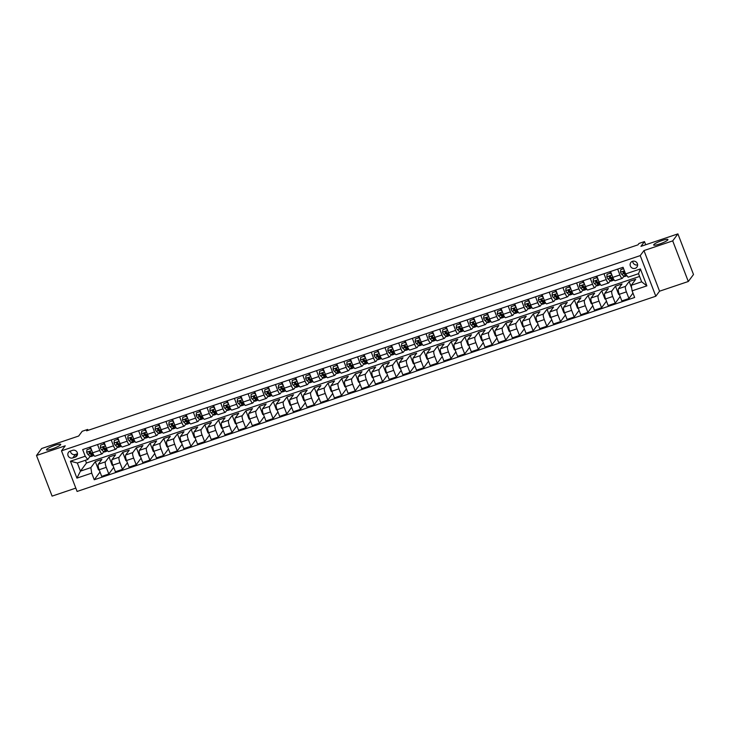 <?xml version="1.0" encoding="UTF-8"?>
<svg xmlns="http://www.w3.org/2000/svg" width="730" height="730" viewBox="0 0 730 730"><rect width="100%" height="100%" fill="white"/><g stroke="black" fill="none" stroke-linecap="round" stroke-linejoin="round"><path stroke-width="1.09" d="M653.788 244.641A7.628 1.232 159 0 1 661.243 240.79A7.628 1.232 159 0 1 667.923 239.54A7.628 1.232 159 0 1 667.804 239.915A7.628 1.232 159 0 1 660.349 243.756A7.628 1.232 159 0 1 653.678 245.006A7.628 1.232 159 0 1 653.788 244.641M46.601 449.47A7.628 1.232 159 0 1 54.056 445.619A7.628 1.232 159 0 1 60.727 444.369A7.628 1.232 159 0 1 60.617 444.743A7.628 1.232 159 0 1 53.162 448.585A7.628 1.232 159 0 1 46.492 449.835A7.628 1.232 159 0 1 46.601 449.47M632.518 261.303A3.814 3.65 -143.4 0 0 630.902 266.97A3.814 3.65 -143.4 0 0 636.925 267.098A3.814 3.65 -143.4 0 0 632.518 261.303M632.709 261.249A3.814 3.65 -143.4 0 0 637.618 264.899M688.299 281.497L693.5 274.507L677.905 233.883L672.713 240.882L643.97 250.573L640.219 255.609L655.814 296.225L659.555 291.197L688.299 281.497L672.713 240.882M640.219 255.609L61.503 450.83L77.097 491.454L655.814 296.225M61.503 450.83L65.244 445.802L36.5 455.493L52.095 496.117L75.81 488.114M36.5 455.493L41.701 448.503L78.657 436.038L82.189 431.284L87.664 429.432L86.624 430.837L637.974 244.842L639.005 243.446L644.481 241.593L640.949 246.357L677.905 233.883M72.763 457.947L75.172 457.135A3.696 3.531 -143.4 0 0 76.741 451.651A3.696 3.531 -143.4 0 0 72.562 450.328L70.153 451.14A3.696 3.531 -143.4 0 0 68.584 456.624A3.696 3.531 -143.4 0 0 72.763 457.947L75.363 454.452L77.499 453.731M91.706 473.131L76.924 478.123L70.436 461.214L85.218 456.223L87.737 459.498L77.334 463.002L80.446 471.133L90.849 467.62L91.706 473.131L94.252 479.774L634.653 297.475L632.098 290.832L631.249 285.33L641.652 281.816L638.531 273.695L628.129 277.199L625.61 273.933L640.392 268.941L646.88 285.85L632.098 290.832M625.61 273.933L623.064 267.29L82.663 449.58L85.218 456.223M645.694 244.751L644.481 241.593M88.02 430.362L87.664 429.432M85.428 460.274L86.478 463.021L80.446 471.133L76.924 478.123M87.737 459.498L90.082 456.341M617.662 269.105L619.916 274.973A4.763 1.159 71.4 0 0 622.27 278.367A4.763 1.159 71.4 0 0 622.434 278.24L623.904 276.259M603.975 273.723L606.229 279.59A4.763 1.159 71.4 0 0 608.583 282.985A4.763 1.159 71.4 0 0 608.747 282.857L610.216 280.877M590.287 278.34L592.541 284.207A4.763 1.159 71.4 0 0 594.895 287.602A4.763 1.159 71.4 0 0 595.059 287.474L596.529 285.494M576.6 282.957L578.854 288.825A4.763 1.159 71.4 0 0 581.208 292.219A4.763 1.159 71.4 0 0 581.372 292.091L582.841 290.111M562.912 287.574L565.166 293.442A4.763 1.159 71.4 0 0 567.52 296.836A4.763 1.159 71.4 0 0 567.684 296.718L569.154 294.728M549.225 292.192L551.479 298.059A4.763 1.159 71.4 0 0 553.833 301.454A4.763 1.159 71.4 0 0 553.997 301.335L555.466 299.346M535.537 296.809L537.791 302.676A4.763 1.159 71.4 0 0 540.145 306.071A4.763 1.159 71.4 0 0 540.309 305.952L541.779 303.963M521.85 301.426L524.104 307.293A4.763 1.159 71.4 0 0 526.458 310.688A4.763 1.159 71.4 0 0 526.613 310.569L528.091 308.589M508.162 306.043L510.416 311.911A4.763 1.159 71.4 0 0 512.77 315.305A4.763 1.159 71.4 0 0 512.925 315.187L514.404 313.207M494.475 310.661L496.728 316.528A4.763 1.159 71.4 0 0 499.083 319.923A4.763 1.159 71.4 0 0 499.238 319.804L500.716 317.824M480.787 315.278L483.041 321.145A4.763 1.159 71.4 0 0 485.395 324.54A4.763 1.159 71.4 0 0 485.55 324.421L487.029 322.441M467.1 319.904L469.344 325.762A4.763 1.159 71.4 0 0 471.708 329.157A4.763 1.159 71.4 0 0 471.863 329.038L473.341 327.058M453.412 324.522L455.657 330.38A4.763 1.159 71.4 0 0 458.02 333.774A4.763 1.159 71.4 0 0 458.175 333.656L459.654 331.675M439.725 329.139L441.969 334.997A4.763 1.159 71.4 0 0 444.324 338.391A4.763 1.159 71.4 0 0 444.488 338.273L445.966 336.293M426.037 333.756L428.282 339.614A4.763 1.159 71.4 0 0 430.636 343.009A4.763 1.159 71.4 0 0 430.8 342.89L432.279 340.91M412.35 338.373L414.594 344.231A4.763 1.159 71.4 0 0 416.949 347.626A4.763 1.159 71.4 0 0 417.113 347.507L418.591 345.527M398.662 342.99L400.907 348.849A4.763 1.159 71.4 0 0 403.261 352.243A4.763 1.159 71.4 0 0 403.425 352.125L404.904 350.144M384.975 347.608L387.219 353.466A4.763 1.159 71.4 0 0 389.574 356.861A4.763 1.159 71.4 0 0 389.738 356.742L391.207 354.762M371.287 352.225L373.532 358.083A4.763 1.159 71.4 0 0 375.886 361.478A4.763 1.159 71.4 0 0 376.05 361.359L377.519 359.379M357.6 356.842L359.844 362.701A4.763 1.159 71.4 0 0 362.199 366.095A4.763 1.159 71.4 0 0 362.363 365.976L363.832 363.996M343.912 361.459L346.157 367.318A4.763 1.159 71.4 0 0 348.511 370.721A4.763 1.159 71.4 0 0 348.675 370.594L350.144 368.613M330.215 366.077L332.469 371.935A4.763 1.159 71.4 0 0 334.824 375.339A4.763 1.159 71.4 0 0 334.988 375.211L336.457 373.231M316.528 370.694L318.782 376.552A4.763 1.159 71.4 0 0 321.136 379.956A4.763 1.159 71.4 0 0 321.3 379.828L322.769 377.848M302.84 375.311L305.094 381.17A4.763 1.159 71.4 0 0 307.449 384.573A4.763 1.159 71.4 0 0 307.613 384.445L309.082 382.465M289.153 379.928L291.407 385.787A4.763 1.159 71.4 0 0 293.761 389.19A4.763 1.159 71.4 0 0 293.925 389.063L295.394 387.082M275.465 384.546L277.719 390.404A4.763 1.159 71.4 0 0 280.074 393.808A4.763 1.159 71.4 0 0 280.238 393.68L281.707 391.7M261.778 389.163L264.032 395.021A4.763 1.159 71.4 0 0 266.386 398.425A4.763 1.159 71.4 0 0 266.55 398.297L268.019 396.317M248.09 393.78L250.344 399.638A4.763 1.159 71.4 0 0 252.699 403.042A4.763 1.159 71.4 0 0 252.863 402.914L254.332 400.934M234.403 398.398L236.657 404.256A4.763 1.159 71.4 0 0 239.011 407.659A4.763 1.159 71.4 0 0 239.175 407.532L240.645 405.551M220.715 403.015L222.969 408.873A4.763 1.159 71.4 0 0 225.324 412.277A4.763 1.159 71.4 0 0 225.488 412.149L226.957 410.169M207.028 407.632L209.282 413.49A4.763 1.159 71.4 0 0 211.636 416.894A4.763 1.159 71.4 0 0 211.8 416.766L213.269 414.786M193.34 412.249L195.594 418.107A4.763 1.159 71.4 0 0 197.949 421.511A4.763 1.159 71.4 0 0 198.113 421.383L199.582 419.403M179.653 416.866L181.907 422.725A4.763 1.159 71.4 0 0 184.261 426.128A4.763 1.159 71.4 0 0 184.425 426.001L185.894 424.02M165.965 421.484L168.219 427.342A4.763 1.159 71.4 0 0 170.574 430.746A4.763 1.159 71.4 0 0 170.738 430.618L172.207 428.638M152.278 426.101L154.532 431.959A4.763 1.159 71.4 0 0 156.886 435.363A4.763 1.159 71.4 0 0 157.05 435.235L158.519 433.255M138.59 430.718L140.844 436.577A4.763 1.159 71.4 0 0 143.199 439.98A4.763 1.159 71.4 0 0 143.354 439.852L144.832 437.872M124.903 435.335L127.157 441.194A4.763 1.159 71.4 0 0 129.511 444.597A4.763 1.159 71.4 0 0 129.666 444.47L131.144 442.49M111.215 439.953L113.469 445.811A4.763 1.159 71.4 0 0 115.824 449.215A4.763 1.159 71.4 0 0 115.979 449.087L117.457 447.107M97.528 444.57L99.782 450.428A4.763 1.159 71.4 0 0 102.136 453.832A4.763 1.159 71.4 0 0 102.291 453.704L103.769 451.724M99.125 469.682L98.504 469.901L95.32 461.606L90.849 467.62M95.32 461.606L101.89 459.389L98.294 464.234A4.763 1.159 71.4 0 0 99.152 469.737L101.698 476.38L108.816 473.98L113.707 467.401M112.812 465.065L112.192 465.284L109.007 456.989L105.412 461.825A4.763 1.159 71.4 0 0 106.27 467.337L108.816 473.98M109.007 456.989L115.577 454.772L111.982 459.617A4.763 1.159 71.4 0 0 112.84 465.12L115.386 471.762L122.503 469.363L127.394 462.784M126.509 460.447L125.879 460.666L122.695 452.372L119.1 457.208A4.763 1.159 71.4 0 0 119.957 462.72L122.503 469.363M122.695 452.372L129.265 450.154L125.669 455A4.763 1.159 71.4 0 0 126.527 460.502L129.073 467.145L136.191 464.745L141.091 458.166M140.196 455.83L139.567 456.04L136.382 447.755L132.787 452.591A4.763 1.159 71.4 0 0 133.645 458.102L136.191 464.745M136.382 447.755L142.952 445.537L139.357 450.383A4.763 1.159 71.4 0 0 140.215 455.885L142.761 462.528L149.878 460.128L154.778 453.549M153.884 451.213L153.254 451.423L150.07 443.137L146.475 447.974A4.763 1.159 71.4 0 0 147.332 453.485L149.878 460.128M150.07 443.137L156.64 440.92L153.044 445.756A4.763 1.159 71.4 0 0 153.902 451.268L156.448 457.911L163.566 455.511L168.466 448.932M167.571 446.596L166.942 446.806L163.757 438.52L160.162 443.356A4.763 1.159 71.4 0 0 161.02 448.868L163.566 455.511M163.757 438.52L170.327 436.303L166.732 441.139A4.763 1.159 71.4 0 0 167.59 446.651L170.136 453.293L177.253 450.894L182.153 444.315M181.259 441.978L180.629 442.188L177.445 433.903L173.85 438.739A4.763 1.159 71.4 0 0 174.707 444.251L177.253 450.894M177.445 433.903L184.015 431.685L180.419 436.522A4.763 1.159 71.4 0 0 181.277 442.033L183.823 448.676L190.941 446.276L195.841 439.697M194.946 437.361L194.317 437.571L191.141 429.286L187.537 434.122A4.763 1.159 71.4 0 0 188.395 439.633L190.941 446.276M191.141 429.286L197.711 427.068L194.107 431.904A4.763 1.159 71.4 0 0 194.965 437.416L197.511 444.059L204.628 441.659L209.528 435.08M208.634 432.744L208.004 432.954L204.829 424.668L201.225 429.505A4.763 1.159 71.4 0 0 202.082 435.016L204.628 441.659M204.829 424.668L211.399 422.451L207.794 427.287A4.763 1.159 71.4 0 0 208.652 432.799L211.198 439.442L218.316 437.042L223.216 430.463M222.321 428.127L221.692 428.337L218.516 420.051L214.912 424.887A4.763 1.159 71.4 0 0 215.77 430.399L218.316 437.042M218.516 420.051L225.086 417.834L221.482 422.67A4.763 1.159 71.4 0 0 222.34 428.181L224.886 434.825L232.003 432.425L236.903 425.846M236.009 423.51L235.379 423.719L232.204 415.434L228.6 420.27A4.763 1.159 71.4 0 0 229.457 425.782L232.003 432.425M232.204 415.434L238.774 413.216L235.17 418.053A4.763 1.159 71.4 0 0 236.027 423.564L238.573 430.207L245.691 427.807L250.591 421.219M249.696 418.892L249.067 419.102L245.891 410.817L242.287 415.653A4.763 1.159 71.4 0 0 243.145 421.164L245.691 427.807M245.891 410.817L252.461 408.599L248.866 413.435A4.763 1.159 71.4 0 0 249.715 418.947L252.27 425.59L259.387 423.19L264.278 416.602M263.384 414.275L262.754 414.485L259.579 406.199L255.984 411.036A4.763 1.159 71.4 0 0 256.832 416.547L259.387 423.19M259.579 406.199L266.149 403.982L262.554 408.818A4.763 1.159 71.4 0 0 263.402 414.33L265.957 420.973L273.075 418.573L277.966 411.985M277.071 409.658L276.442 409.868L273.266 401.582L269.671 406.418A4.763 1.159 71.4 0 0 270.52 411.93L273.075 418.573M273.266 401.582L279.836 399.365L276.241 404.201A4.763 1.159 71.4 0 0 277.09 409.712L279.645 416.355L286.762 413.956L291.653 407.367M290.759 405.041L290.129 405.25L286.954 396.965L283.359 401.801A4.763 1.159 71.4 0 0 284.207 407.313L286.762 413.956M286.954 396.965L293.524 394.748L289.929 399.584A4.763 1.159 71.4 0 0 290.777 405.095L293.332 411.738L300.45 409.338L305.341 402.75M304.446 400.423L303.817 400.633L300.641 392.348L297.046 397.184A4.763 1.159 71.4 0 0 297.895 402.695L300.45 409.338M300.641 392.348L307.211 390.13L303.616 394.966A4.763 1.159 71.4 0 0 304.465 400.478L307.02 407.121L314.137 404.721L319.028 398.133M318.134 395.806L317.513 396.016L314.329 387.73L310.734 392.567A4.763 1.159 71.4 0 0 311.582 398.078L314.137 404.721M314.329 387.73L320.899 385.513L317.304 390.349A4.763 1.159 71.4 0 0 318.152 395.861L320.707 402.504L327.825 400.104L332.716 393.516M331.821 391.189L331.201 391.399L328.016 383.113L324.421 387.949A4.763 1.159 71.4 0 0 325.27 393.461L327.825 400.104M328.016 383.113L334.586 380.896L330.991 385.732A4.763 1.159 71.4 0 0 331.84 391.243L334.395 397.887L341.512 395.487L346.403 388.898M345.509 386.571L344.888 386.781L341.704 378.496L338.109 383.332A4.763 1.159 71.4 0 0 338.957 388.844L341.512 395.487M341.704 378.496L348.274 376.279L344.679 381.115A4.763 1.159 71.4 0 0 345.527 386.626L348.082 393.269L355.2 390.869L360.091 384.281M359.196 381.954L358.576 382.164L355.391 373.879L351.796 378.715A4.763 1.159 71.4 0 0 352.645 384.226L355.2 390.869M355.391 373.879L361.961 371.661L358.366 376.498A4.763 1.159 71.4 0 0 359.215 382.009L361.77 388.652L368.887 386.252L373.778 379.664M372.884 377.337L372.263 377.547L369.079 369.261L365.484 374.098A4.763 1.159 71.4 0 0 366.332 379.609L368.887 386.252M369.079 369.261L375.649 367.044L372.054 371.88A4.763 1.159 71.4 0 0 372.902 377.392L375.457 384.035L382.575 381.635L387.466 375.047M386.571 372.72L385.951 372.93L382.766 364.644L379.171 369.48A4.763 1.159 71.4 0 0 380.02 374.992L382.575 381.635M382.766 364.644L389.336 362.427L385.741 367.263A4.763 1.159 71.4 0 0 386.59 372.774L389.145 379.418L396.262 377.018L401.153 370.429M400.259 368.102L399.638 368.312L396.454 360.027L392.859 364.863A4.763 1.159 71.4 0 0 393.707 370.375L396.262 377.018M396.454 360.027L403.024 357.81L399.429 362.646A4.763 1.159 71.4 0 0 400.277 368.157L402.832 374.8L409.95 372.4L414.841 365.812M413.946 363.485L413.326 363.695L410.141 355.41L406.546 360.246A4.763 1.159 71.4 0 0 407.404 365.757L409.95 372.4M410.141 355.41L416.711 353.192L413.116 358.029A4.763 1.159 71.4 0 0 413.974 363.54L416.52 370.183L423.637 367.783L428.528 361.195M427.634 358.868L427.013 359.078L423.829 350.792L420.234 355.629A4.763 1.159 71.4 0 0 421.091 361.14L423.637 367.783M423.829 350.792L430.399 348.575L426.804 353.411A4.763 1.159 71.4 0 0 427.661 358.923L430.207 365.566L437.325 363.166L442.216 356.578M441.321 354.251L440.701 354.461L437.516 346.175L433.921 351.011A4.763 1.159 71.4 0 0 434.779 356.523L437.325 363.166M437.516 346.175L444.086 343.958L440.491 348.794A4.763 1.159 71.4 0 0 441.349 354.305L443.895 360.948L451.012 358.549L455.903 351.96M455.009 349.634L454.388 349.843L451.204 341.558L447.609 346.394A4.763 1.159 71.4 0 0 448.466 351.906L451.012 358.549M451.204 341.558L457.774 339.34L454.179 344.177A4.763 1.159 71.4 0 0 455.036 349.688L457.582 356.331L464.7 353.931L469.591 347.343M468.696 345.016L468.076 345.226L464.891 336.941L461.296 341.777A4.763 1.159 71.4 0 0 462.154 347.288L464.7 353.931M464.891 336.941L471.461 334.723L467.866 339.56A4.763 1.159 71.4 0 0 468.724 345.071L471.27 351.714L478.387 349.314L483.278 342.726M482.384 340.399L481.764 340.609L478.579 332.323L474.984 337.16A4.763 1.159 71.4 0 0 475.841 342.671L478.387 349.314M478.579 332.323L485.149 330.106L481.554 334.942A4.763 1.159 71.4 0 0 482.411 340.454L484.957 347.097L492.075 344.697L496.966 338.109M496.071 335.782L495.451 335.992L492.266 327.706L488.671 332.542A4.763 1.159 71.4 0 0 489.529 338.054L492.075 344.697M492.266 327.706L498.836 325.489L495.241 330.325A4.763 1.159 71.4 0 0 496.099 335.837L498.645 342.479L505.762 340.08L510.653 333.491M509.759 331.165L509.139 331.374L505.954 323.089L502.359 327.925A4.763 1.159 71.4 0 0 503.216 333.437L505.762 340.08M505.954 323.089L512.524 320.871L508.929 325.708A4.763 1.159 71.4 0 0 509.786 331.219L512.332 337.862L519.45 335.462L524.35 328.874M523.456 326.547L522.826 326.757L519.641 318.472L516.046 323.308A4.763 1.159 71.4 0 0 516.904 328.819L519.45 335.462M519.641 318.472L526.211 316.254L522.616 321.09A4.763 1.159 71.4 0 0 523.474 326.602L526.02 333.245L533.137 330.845L538.037 324.257M537.143 321.93L536.514 322.14L533.329 313.854L529.734 318.691A4.763 1.159 71.4 0 0 530.591 324.202L533.137 330.845M533.329 313.854L539.899 311.637L536.304 316.473A4.763 1.159 71.4 0 0 537.161 321.985L539.707 328.628L546.825 326.228L551.725 319.64M550.831 317.313L550.201 317.523L547.016 309.237L543.421 314.073A4.763 1.159 71.4 0 0 544.279 319.585L546.825 326.228M547.016 309.237L553.586 307.02L549.991 311.856A4.763 1.159 71.4 0 0 550.849 317.368L553.395 324.01L560.512 321.611L565.412 315.022M564.518 312.695L563.889 312.905L560.704 304.62L557.109 309.456A4.763 1.159 71.4 0 0 557.966 314.968L560.512 321.611M560.704 304.62L567.274 302.402L563.679 307.239A4.763 1.159 71.4 0 0 564.536 312.75L567.082 319.393L574.2 316.993L579.1 310.405M578.206 308.078L577.576 308.288L574.391 300.003L570.796 304.839A4.763 1.159 71.4 0 0 571.654 310.35L574.2 316.993M574.391 300.003L580.97 297.785L577.366 302.621A4.763 1.159 71.4 0 0 578.224 308.133L580.77 314.776L587.887 312.367L592.787 305.788M591.893 303.461L591.264 303.671L588.088 295.385L584.484 300.222A4.763 1.159 71.4 0 0 585.341 305.733L587.887 312.367M588.088 295.385L594.658 293.168L591.054 298.004A4.763 1.159 71.4 0 0 591.911 303.516L594.457 310.159L601.575 307.75L606.475 301.171M605.581 298.844L604.951 299.054L601.775 290.768L598.171 295.604A4.763 1.159 71.4 0 0 599.029 301.116L601.575 307.75M601.775 290.768L608.345 288.551L604.741 293.387A4.763 1.159 71.4 0 0 605.599 298.899L608.145 305.541L615.262 303.132L620.162 296.553M619.268 294.226L618.639 294.436L615.463 286.142L611.859 290.987A4.763 1.159 71.4 0 0 612.716 296.499L615.262 303.132M615.463 286.142L622.033 283.934L618.429 288.77A4.763 1.159 71.4 0 0 619.286 294.281L621.832 300.924L628.95 298.515L632.974 293.113M631.687 288.131L629.15 281.524L625.546 286.37A4.763 1.159 71.4 0 0 626.404 291.881L628.95 298.515M629.15 281.524L635.72 279.316L631.249 285.33M86.478 463.021L639.589 276.433M90.41 446.97L92.655 452.837A4.763 1.159 71.4 0 0 95.019 456.232L102.136 453.832M94.252 479.774L100.019 472.018M104.098 442.353L106.352 448.22A4.763 1.159 71.4 0 0 108.706 451.615L115.824 449.215M117.786 437.735L120.039 443.603A4.763 1.159 71.4 0 0 122.394 446.997L129.511 444.597M131.473 433.118L133.727 438.986A4.763 1.159 71.4 0 0 136.081 442.38L143.199 439.98M145.161 428.501L147.414 434.368A4.763 1.159 71.4 0 0 149.769 437.763L156.886 435.363M158.848 423.884L161.102 429.751A4.763 1.159 71.4 0 0 163.456 433.145L170.574 430.746M172.536 419.266L174.789 425.134A4.763 1.159 71.4 0 0 177.144 428.528L184.261 426.128M186.223 414.649L188.477 420.507A4.763 1.159 71.4 0 0 190.831 423.911L197.949 421.511M199.911 410.032L202.164 415.89A4.763 1.159 71.4 0 0 204.519 419.294L211.636 416.894M213.598 405.415L215.852 411.273A4.763 1.159 71.4 0 0 218.206 414.676L225.324 412.277M227.286 400.797L229.539 406.656A4.763 1.159 71.4 0 0 231.894 410.059L239.011 407.659M240.973 396.18L243.227 402.038A4.763 1.159 71.4 0 0 245.581 405.442L252.699 403.042M254.66 391.563L256.914 397.421A4.763 1.159 71.4 0 0 259.269 400.825L266.386 398.425M268.348 386.946L270.602 392.804A4.763 1.159 71.4 0 0 272.956 396.207L280.074 393.808M282.035 382.328L284.289 388.187A4.763 1.159 71.4 0 0 286.644 391.59L293.761 389.19M295.723 377.711L297.977 383.569A4.763 1.159 71.4 0 0 300.331 386.973L307.449 384.573M309.41 373.094L311.664 378.952A4.763 1.159 71.4 0 0 314.019 382.356L321.136 379.956M323.098 368.477L325.352 374.335A4.763 1.159 71.4 0 0 327.706 377.738L334.824 375.339M336.795 363.859L339.039 369.718A4.763 1.159 71.4 0 0 341.394 373.121L348.511 370.721M350.482 359.242L352.727 365.1A4.763 1.159 71.4 0 0 355.081 368.504L362.199 366.095M364.17 354.625L366.414 360.483A4.763 1.159 71.4 0 0 368.769 363.887L375.886 361.478M377.857 350.008L380.102 355.866A4.763 1.159 71.4 0 0 382.456 359.269L389.574 356.861M391.545 345.39L393.789 351.249A4.763 1.159 71.4 0 0 396.144 354.652L403.261 352.243M405.232 340.773L407.477 346.631A4.763 1.159 71.4 0 0 409.831 350.035L416.949 347.626M418.92 336.156L421.164 342.014A4.763 1.159 71.4 0 0 423.519 345.418L430.636 343.009M432.607 331.539L434.852 337.397A4.763 1.159 71.4 0 0 437.206 340.8L444.324 338.391M446.295 326.921L448.539 332.78A4.763 1.159 71.4 0 0 450.903 336.174L458.02 333.774M459.982 322.304L462.227 328.162A4.763 1.159 71.4 0 0 464.59 331.557L471.708 329.157M473.67 317.687L475.914 323.545A4.763 1.159 71.4 0 0 478.278 326.94L485.395 324.54M487.357 313.07L489.611 318.928A4.763 1.159 71.4 0 0 491.965 322.322L499.083 319.923M501.045 308.452L503.298 314.311A4.763 1.159 71.4 0 0 505.653 317.705L512.77 315.305M514.732 303.835L516.986 309.693A4.763 1.159 71.4 0 0 519.34 313.088L526.458 310.688M528.42 299.218L530.673 305.076A4.763 1.159 71.4 0 0 533.028 308.471L540.145 306.071M542.107 294.601L544.361 300.459A4.763 1.159 71.4 0 0 546.715 303.853L553.833 301.454M555.795 289.983L558.048 295.842A4.763 1.159 71.4 0 0 560.403 299.236L567.52 296.836M569.482 285.357L571.736 291.224A4.763 1.159 71.4 0 0 574.09 294.619L581.208 292.219M583.17 280.74L585.423 286.607A4.763 1.159 71.4 0 0 587.778 290.002L594.895 287.602M596.857 276.123L599.111 281.99A4.763 1.159 71.4 0 0 601.465 285.384L608.583 282.985M610.545 271.505L612.798 277.373A4.763 1.159 71.4 0 0 615.153 280.767L622.27 278.367M77.334 463.002L70.436 461.214M640.392 268.941L638.531 273.695M646.88 285.85L641.652 281.816M70.427 451.049A3.696 3.531 -143.4 0 0 75.363 454.452M643.97 250.573L659.555 291.197M91.505 449.826L90.228 448.621L86.943 449.735L86.688 452.299A3.157 0.766 71.4 0 0 87.855 454.343L89.836 456.14A9.116 2.226 71.4 0 0 90.921 456.579L93.002 455.876A9.116 2.226 71.4 0 0 93.513 455.228M90.995 453.485A7.565 1.843 71.4 0 0 90.976 452.883M90.091 448.393A7.565 1.843 71.4 0 0 90 448.101L89.717 447.207M90.228 448.621L86.943 449.735M90.502 448.257L91.131 448.859M93.969 455.447A9.116 2.226 -108.6 0 1 93.23 454.991L91.25 453.193A3.157 0.766 -108.6 0 1 90.429 451.943L89.115 452.381A3.157 0.766 71.4 0 0 89.936 453.64L91.916 455.438A9.116 2.226 71.4 0 0 93.002 455.876M92.564 454.388A7.565 1.843 -108.6 0 1 92.509 454.407A7.565 1.843 -108.6 0 1 91.606 454.042L89.416 451.979L89.115 452.381L89.179 451.76M105.193 445.209L103.915 444.004L100.63 445.118L100.375 447.682A3.157 0.766 71.4 0 0 101.543 449.726L103.523 451.523A9.116 2.226 71.4 0 0 104.609 451.961L106.689 451.259A9.116 2.226 71.4 0 0 107.201 450.611M104.682 448.868A7.565 1.843 71.4 0 0 104.664 448.266M103.779 443.776A7.565 1.843 71.4 0 0 103.687 443.484L103.404 442.59M103.915 444.004L100.63 445.118M104.189 443.639L104.819 444.241M107.657 450.83A9.116 2.226 -108.6 0 1 106.918 450.373L104.938 448.576A3.157 0.766 -108.6 0 1 104.116 447.326L102.802 447.764A3.157 0.766 71.4 0 0 103.623 449.023L105.604 450.821A9.116 2.226 71.4 0 0 106.689 451.259M106.251 449.771A7.565 1.843 -108.6 0 1 106.197 449.789A7.565 1.843 -108.6 0 1 105.293 449.424L103.103 447.362L102.802 447.764L102.866 447.143M118.88 440.591L117.603 439.387L114.318 440.5L114.062 443.064A3.157 0.766 71.4 0 0 115.23 445.108L117.211 446.906A9.116 2.226 71.4 0 0 118.296 447.344L120.377 446.641A9.116 2.226 71.4 0 0 120.888 445.993M118.37 444.251A7.565 1.843 71.4 0 0 118.351 443.648M117.466 439.159A7.565 1.843 71.4 0 0 117.375 438.867L117.092 437.973M117.603 439.387L114.318 440.5M117.877 439.022L118.506 439.624M121.353 446.212A9.116 2.226 -108.6 0 1 120.605 445.756L118.625 443.959A3.157 0.766 -108.6 0 1 117.804 442.709L116.49 443.147A3.157 0.766 71.4 0 0 117.311 444.406L119.291 446.203A9.116 2.226 71.4 0 0 120.377 446.641M119.939 445.154A7.565 1.843 -108.6 0 1 119.884 445.172A7.565 1.843 -108.6 0 1 118.981 444.807L116.791 442.745L116.49 443.147L116.554 442.526M132.568 435.974L131.29 434.77L128.006 435.883L127.759 438.447A3.157 0.766 71.4 0 0 128.918 440.482L130.898 442.289A9.116 2.226 71.4 0 0 131.984 442.727L134.064 442.024A9.116 2.226 71.4 0 0 134.575 441.376M132.057 439.633A7.565 1.843 71.4 0 0 132.039 439.031M131.154 434.542A7.565 1.843 71.4 0 0 131.062 434.25L130.779 433.355M131.29 434.77L128.006 435.883M131.564 434.405L132.194 435.007M135.041 441.595A9.116 2.226 -108.6 0 1 134.293 441.139L132.312 439.341A3.157 0.766 -108.6 0 1 131.491 438.091L130.177 438.529A3.157 0.766 71.4 0 0 130.999 439.788L132.979 441.586A9.116 2.226 71.4 0 0 134.064 442.024M133.626 440.537A7.565 1.843 -108.6 0 1 133.572 440.555A7.565 1.843 -108.6 0 1 132.668 440.19L130.478 438.128L130.177 438.529L130.241 437.909M146.255 431.357L144.978 430.152L141.693 431.257L141.447 433.83A3.157 0.766 71.4 0 0 142.606 435.865L144.586 437.671A9.116 2.226 71.4 0 0 145.671 438.109L147.752 437.407A9.116 2.226 71.4 0 0 148.263 436.759M145.744 435.016A7.565 1.843 71.4 0 0 145.726 434.414M144.841 429.924A7.565 1.843 71.4 0 0 144.75 429.632L144.476 428.738M144.978 430.152L141.693 431.257M145.252 429.787L145.881 430.39M148.728 436.978A9.116 2.226 -108.6 0 1 147.98 436.522L146 434.724A3.157 0.766 -108.6 0 1 145.179 433.474L143.865 433.912A3.157 0.766 71.4 0 0 144.686 435.171L146.666 436.969A9.116 2.226 71.4 0 0 147.752 437.407M147.314 435.92A7.565 1.843 -108.6 0 1 147.259 435.938A7.565 1.843 -108.6 0 1 146.356 435.573L144.166 433.51L143.865 433.912L143.929 433.291M159.943 426.74L158.665 425.535L155.38 426.639L155.134 429.213A3.157 0.766 71.4 0 0 156.293 431.248L158.273 433.054A9.116 2.226 71.4 0 0 159.359 433.492L161.439 432.79A9.116 2.226 71.4 0 0 161.95 432.142M159.432 430.399A7.565 1.843 71.4 0 0 159.414 429.797M158.529 425.307A7.565 1.843 71.4 0 0 158.437 425.015L158.164 424.121M158.665 425.535L155.38 426.639M158.939 425.17L159.569 425.773M162.416 432.361A9.116 2.226 -108.6 0 1 161.668 431.904L159.688 430.107A3.157 0.766 -108.6 0 1 158.866 428.857L157.552 429.295A3.157 0.766 71.4 0 0 158.374 430.554L160.354 432.352A9.116 2.226 71.4 0 0 161.439 432.79M161.001 431.302A7.565 1.843 -108.6 0 1 160.947 431.32A7.565 1.843 -108.6 0 1 160.043 430.955L157.853 428.893L157.552 429.295L157.616 428.674M173.63 422.123L172.353 420.918L169.068 422.022L168.822 424.595A3.157 0.766 71.4 0 0 169.981 426.63L171.961 428.437A9.116 2.226 71.4 0 0 173.046 428.875L175.127 428.172A9.116 2.226 71.4 0 0 175.638 427.524M173.119 425.782A7.565 1.843 71.4 0 0 173.101 425.179M172.216 420.69A7.565 1.843 71.4 0 0 172.125 420.398L171.851 419.504M172.353 420.918L169.068 422.022M172.627 420.553L173.256 421.155M176.103 427.743A9.116 2.226 -108.6 0 1 175.355 427.287L173.375 425.49A3.157 0.766 -108.6 0 1 172.554 424.24L171.24 424.677A3.157 0.766 71.4 0 0 172.061 425.937L174.041 427.734A9.116 2.226 71.4 0 0 175.127 428.172M174.689 426.685A7.565 1.843 -108.6 0 1 174.634 426.703A7.565 1.843 -108.6 0 1 173.731 426.338L171.541 424.276L171.24 424.677L171.304 424.057M187.318 417.505L186.04 416.301L182.755 417.405L182.509 419.978A3.157 0.766 71.4 0 0 183.668 422.013L185.648 423.82A9.116 2.226 71.4 0 0 186.734 424.258L188.814 423.555A9.116 2.226 71.4 0 0 189.325 422.907M186.807 421.164A7.565 1.843 71.4 0 0 186.789 420.562M185.904 416.073A7.565 1.843 71.4 0 0 185.812 415.781L185.539 414.877M186.04 416.301L182.755 417.405M186.314 415.936L186.944 416.538M189.791 423.126A9.116 2.226 -108.6 0 1 189.043 422.67L187.062 420.872A3.157 0.766 -108.6 0 1 186.241 419.613L184.927 420.06A3.157 0.766 71.4 0 0 185.749 421.32L187.729 423.117A9.116 2.226 71.4 0 0 188.814 423.555M188.376 422.068A7.565 1.843 -108.6 0 1 188.322 422.086A7.565 1.843 -108.6 0 1 187.418 421.721L185.228 419.659L184.927 420.06L184.991 419.44M201.005 412.888L199.728 411.684L196.443 412.788L196.197 415.361A3.157 0.766 71.4 0 0 197.356 417.396L199.336 419.202A9.116 2.226 71.4 0 0 200.421 419.64L202.502 418.938A9.116 2.226 71.4 0 0 203.013 418.29M200.494 416.547A7.565 1.843 71.4 0 0 200.476 415.945M199.591 411.455A7.565 1.843 71.4 0 0 199.5 411.163L199.226 410.26M199.728 411.684L196.443 412.788M200.002 411.318L200.631 411.921M203.478 418.509A9.116 2.226 -108.6 0 1 202.73 418.053L200.75 416.255A3.157 0.766 -108.6 0 1 199.929 414.996L198.615 415.443A3.157 0.766 71.4 0 0 199.436 416.693L201.416 418.5A9.116 2.226 71.4 0 0 202.502 418.938M202.064 417.451A7.565 1.843 -108.6 0 1 202.009 417.469A7.565 1.843 -108.6 0 1 201.106 417.104L198.916 415.041L198.615 415.443L198.679 414.822M214.693 408.271L213.415 407.066L210.13 408.17L209.884 410.734A3.157 0.766 71.4 0 0 211.043 412.779L213.023 414.585A9.116 2.226 71.4 0 0 214.109 415.023L216.189 414.321A9.116 2.226 71.4 0 0 216.7 413.673M214.182 411.93A7.565 1.843 71.4 0 0 214.164 411.328M213.279 406.838A7.565 1.843 71.4 0 0 213.187 406.546L212.914 405.643M213.415 407.066L210.13 408.17M213.689 406.701L214.328 407.303M217.166 413.892A9.116 2.226 -108.6 0 1 216.418 413.435L214.438 411.638A3.157 0.766 -108.6 0 1 213.616 410.379L212.302 410.826A3.157 0.766 71.4 0 0 213.124 412.076L215.104 413.883A9.116 2.226 71.4 0 0 216.189 414.321M215.751 412.833A7.565 1.843 -108.6 0 1 215.697 412.851A7.565 1.843 -108.6 0 1 214.793 412.487L212.603 410.424L212.302 410.826L212.366 410.205M228.38 403.654L227.103 402.449L223.818 403.553L223.572 406.117A3.157 0.766 71.4 0 0 224.731 408.161L226.711 409.968A9.116 2.226 71.4 0 0 227.796 410.406L229.877 409.703A9.116 2.226 71.4 0 0 230.397 409.055M227.869 407.313A7.565 1.843 71.4 0 0 227.851 406.71M226.966 402.221A7.565 1.843 71.4 0 0 226.875 401.929L226.601 401.026M227.103 402.449L223.818 403.553M227.377 402.084L228.016 402.686M230.853 409.274A9.116 2.226 -108.6 0 1 230.105 408.818L228.125 407.021A3.157 0.766 -108.6 0 1 227.304 405.761L225.99 406.209A3.157 0.766 71.4 0 0 226.811 407.459L228.791 409.265A9.116 2.226 71.4 0 0 229.877 409.703M229.439 408.216A7.565 1.843 -108.6 0 1 229.384 408.234A7.565 1.843 -108.6 0 1 228.481 407.869L226.291 405.807L225.99 406.209L226.054 405.588M242.068 399.036L240.79 397.832L237.505 398.936L237.259 401.5A3.157 0.766 71.4 0 0 238.418 403.544L240.398 405.351A9.116 2.226 71.4 0 0 241.484 405.789L243.565 405.086A9.116 2.226 71.4 0 0 244.085 404.438M241.557 402.695A7.565 1.843 71.4 0 0 241.539 402.093M240.654 397.604A7.565 1.843 71.4 0 0 240.562 397.312L240.289 396.408M240.79 397.832L237.505 398.936M241.064 397.467L241.703 398.069M244.541 404.657A9.116 2.226 -108.6 0 1 243.793 404.201L241.812 402.403A3.157 0.766 -108.6 0 1 240.991 401.144L239.677 401.591A3.157 0.766 71.4 0 0 240.499 402.841L242.479 404.648A9.116 2.226 71.4 0 0 243.565 405.086M243.126 403.599A7.565 1.843 -108.6 0 1 243.072 403.617A7.565 1.843 -108.6 0 1 242.168 403.252L239.978 401.19L239.677 401.591L239.741 400.971M255.755 394.419L254.478 393.214L251.193 394.319L250.947 396.883A3.157 0.766 71.4 0 0 252.105 398.927L254.086 400.733A9.116 2.226 71.4 0 0 255.181 401.171L257.261 400.469A9.116 2.226 71.4 0 0 257.772 399.821M255.245 398.078A7.565 1.843 71.4 0 0 255.226 397.476M254.341 392.986A7.565 1.843 71.4 0 0 254.25 392.694L253.976 391.791M254.478 393.214L251.193 394.319M254.752 392.849L255.391 393.452M258.228 400.04A9.116 2.226 -108.6 0 1 257.48 399.584L255.5 397.786A3.157 0.766 -108.6 0 1 254.679 396.527L253.365 396.974A3.157 0.766 71.4 0 0 254.186 398.224L256.166 400.031A9.116 2.226 71.4 0 0 257.261 400.469M256.814 398.981A7.565 1.843 -108.6 0 1 256.759 399A7.565 1.843 -108.6 0 1 255.856 398.635L253.666 396.572L253.365 396.974L253.429 396.353M269.443 389.802L268.175 388.597L264.88 389.701L264.634 392.265A3.157 0.766 71.4 0 0 265.793 394.31L267.773 396.116A9.116 2.226 71.4 0 0 268.868 396.554L270.949 395.852A9.116 2.226 71.4 0 0 271.46 395.204M268.932 393.461A7.565 1.843 71.4 0 0 268.914 392.859M268.029 388.369A7.565 1.843 71.4 0 0 267.937 388.077L267.664 387.174M268.175 388.597L264.88 389.701M268.439 388.232L269.078 388.834M271.916 395.423A9.116 2.226 -108.6 0 1 271.168 394.966L269.188 393.169A3.157 0.766 -108.6 0 1 268.366 391.91L267.052 392.357A3.157 0.766 71.4 0 0 267.873 393.607L269.854 395.414A9.116 2.226 71.4 0 0 270.949 395.852M270.501 394.364A7.565 1.843 -108.6 0 1 270.447 394.382A7.565 1.843 -108.6 0 1 269.543 394.017L267.353 391.955L267.052 392.357L267.116 391.736M283.13 385.185L281.862 383.98L278.577 385.084L278.322 387.648A3.157 0.766 71.4 0 0 279.48 389.692L281.461 391.499A9.116 2.226 71.4 0 0 282.556 391.937L284.636 391.234A9.116 2.226 71.4 0 0 285.147 390.587M282.62 388.844A7.565 1.843 71.4 0 0 282.601 388.241M281.716 383.752A7.565 1.843 71.4 0 0 281.625 383.46L281.351 382.556M281.862 383.98L278.577 385.084M282.127 383.615L282.765 384.217M285.603 390.805A9.116 2.226 -108.6 0 1 284.855 390.349L282.875 388.552A3.157 0.766 -108.6 0 1 282.054 387.292L280.74 387.74A3.157 0.766 71.4 0 0 281.561 388.99L283.541 390.796A9.116 2.226 71.4 0 0 284.636 391.234M284.189 389.747A7.565 1.843 -108.6 0 1 284.134 389.765A7.565 1.843 -108.6 0 1 283.231 389.4L281.041 387.338L280.74 387.74L280.804 387.119M296.818 380.567L295.55 379.363L292.265 380.467L292.009 383.031A3.157 0.766 71.4 0 0 293.168 385.075L295.148 386.882A9.116 2.226 71.4 0 0 296.243 387.32L298.324 386.617A9.116 2.226 71.4 0 0 298.835 385.96M296.307 384.226A7.565 1.843 71.4 0 0 296.289 383.624M295.404 379.135A7.565 1.843 71.4 0 0 295.312 378.843L295.039 377.939M295.55 379.363L292.265 380.467M295.814 378.998L296.453 379.6M299.291 386.188A9.116 2.226 -108.6 0 1 298.543 385.732L296.562 383.934A3.157 0.766 -108.6 0 1 295.741 382.675L294.427 383.122A3.157 0.766 71.4 0 0 295.248 384.372L297.229 386.179A9.116 2.226 71.4 0 0 298.324 386.617M297.876 385.13A7.565 1.843 -108.6 0 1 297.822 385.148A7.565 1.843 -108.6 0 1 296.918 384.783L294.728 382.721L294.427 383.122L294.491 382.502M310.515 375.95L309.237 374.745L305.952 375.85L305.697 378.414A3.157 0.766 71.4 0 0 306.855 380.458L308.836 382.264A9.116 2.226 71.4 0 0 309.931 382.702L312.011 382A9.116 2.226 71.4 0 0 312.522 381.343M309.995 379.609A7.565 1.843 71.4 0 0 309.985 379.007M309.091 374.517A7.565 1.843 71.4 0 0 309 374.225L308.726 373.322M309.237 374.745L305.952 375.85M309.502 374.38L310.14 374.983M312.978 381.571A9.116 2.226 -108.6 0 1 312.23 381.115L310.25 379.317A3.157 0.766 -108.6 0 1 309.429 378.058L308.115 378.505A3.157 0.766 71.4 0 0 308.936 379.755L310.916 381.562A9.116 2.226 71.4 0 0 312.011 382M311.564 380.512A7.565 1.843 -108.6 0 1 311.509 380.531A7.565 1.843 -108.6 0 1 310.606 380.166L308.416 378.103L308.115 378.505L308.179 377.885M324.202 371.333L322.925 370.128L319.64 371.232L319.384 373.796A3.157 0.766 71.4 0 0 320.543 375.84L322.523 377.647A9.116 2.226 71.4 0 0 323.618 378.085L325.699 377.383A9.116 2.226 71.4 0 0 326.21 376.726M323.682 374.992A7.565 1.843 71.4 0 0 323.673 374.39M322.779 369.9A7.565 1.843 71.4 0 0 322.687 369.608L322.414 368.705M322.925 370.128L319.64 371.232M323.189 369.763L323.828 370.365M326.666 376.954A9.116 2.226 -108.6 0 1 325.918 376.498L323.938 374.7A3.157 0.766 -108.6 0 1 323.116 373.441L321.802 373.888A3.157 0.766 71.4 0 0 322.623 375.138L324.604 376.945A9.116 2.226 71.4 0 0 325.699 377.383M325.251 375.895A7.565 1.843 -108.6 0 1 325.197 375.913A7.565 1.843 -108.6 0 1 324.293 375.548L322.103 373.486L321.802 373.888L321.866 373.267M337.89 366.715L336.612 365.511L333.327 366.615L333.072 369.179A3.157 0.766 71.4 0 0 334.23 371.223L336.211 373.021A9.116 2.226 71.4 0 0 337.306 373.468L339.386 372.765A9.116 2.226 71.4 0 0 339.897 372.108M337.37 370.375A7.565 1.843 71.4 0 0 337.36 369.772M336.466 365.283A7.565 1.843 71.4 0 0 336.384 364.991L336.101 364.087M336.612 365.511L333.327 366.615M336.877 365.146L337.515 365.739M340.353 372.337A9.116 2.226 -108.6 0 1 339.605 371.88L337.625 370.083A3.157 0.766 -108.6 0 1 336.804 368.823L335.49 369.27A3.157 0.766 71.4 0 0 336.311 370.521L338.291 372.327A9.116 2.226 71.4 0 0 339.386 372.765M338.939 371.278A7.565 1.843 -108.6 0 1 338.884 371.296A7.565 1.843 -108.6 0 1 337.981 370.931L335.791 368.869L335.49 369.27L335.554 368.65M351.577 362.098L350.3 360.894L347.015 361.998L346.759 364.562A3.157 0.766 71.4 0 0 347.918 366.606L349.898 368.404A9.116 2.226 71.4 0 0 350.993 368.851L353.074 368.148A9.116 2.226 71.4 0 0 353.585 367.491M351.057 365.757A7.565 1.843 71.4 0 0 351.048 365.155M350.154 360.666A7.565 1.843 71.4 0 0 350.071 360.374L349.789 359.47M350.3 360.894L347.015 361.998M350.564 360.529L351.203 361.122M354.041 367.71A9.116 2.226 -108.6 0 1 353.293 367.263L351.312 365.465A3.157 0.766 -108.6 0 1 350.5 364.206L349.186 364.653A3.157 0.766 71.4 0 0 349.998 365.903L351.979 367.71A9.116 2.226 71.4 0 0 353.074 368.148M352.626 366.661A7.565 1.843 -108.6 0 1 352.581 366.679A7.565 1.843 -108.6 0 1 351.668 366.314L349.478 364.252L349.186 364.653L349.241 364.033M365.265 357.481L363.987 356.276L360.702 357.381L360.447 359.945A3.157 0.766 71.4 0 0 361.605 361.989L363.586 363.786A9.116 2.226 71.4 0 0 364.681 364.233L366.761 363.531A9.116 2.226 71.4 0 0 367.272 362.874M364.745 361.14A7.565 1.843 71.4 0 0 364.735 360.538M363.841 356.048A7.565 1.843 71.4 0 0 363.759 355.756L363.476 354.853M363.987 356.276L360.702 357.381M364.252 355.911L364.89 356.505M367.728 363.093A9.116 2.226 -108.6 0 1 366.98 362.646L365 360.848A3.157 0.766 -108.6 0 1 364.188 359.589L362.874 360.036A3.157 0.766 71.4 0 0 363.686 361.286L365.666 363.093A9.116 2.226 71.4 0 0 366.761 363.531M366.314 362.043A7.565 1.843 -108.6 0 1 366.268 362.062A7.565 1.843 -108.6 0 1 365.356 361.697L363.166 359.635L362.874 360.036L362.929 359.416M378.952 352.864L377.675 351.659L374.39 352.763L374.134 355.327A3.157 0.766 71.4 0 0 375.293 357.371L377.273 359.169A9.116 2.226 71.4 0 0 378.368 359.616L380.449 358.914A9.116 2.226 71.4 0 0 380.96 358.257M378.432 356.523A7.565 1.843 71.4 0 0 378.423 355.921M377.529 351.431A7.565 1.843 71.4 0 0 377.446 351.139L377.164 350.236M377.675 351.659L374.39 352.763M377.939 351.294L378.578 351.887M381.416 358.476A9.116 2.226 -108.6 0 1 380.668 358.029L378.688 356.231A3.157 0.766 -108.6 0 1 377.875 354.972L376.561 355.419A3.157 0.766 71.4 0 0 377.373 356.669L379.354 358.476A9.116 2.226 71.4 0 0 380.449 358.914M380.001 357.426A7.565 1.843 -108.6 0 1 379.956 357.445A7.565 1.843 -108.6 0 1 379.043 357.079L376.853 355.017L376.561 355.419L376.616 354.798M392.64 348.246L391.362 347.042L388.077 348.146L387.822 350.71A3.157 0.766 71.4 0 0 388.98 352.754L390.961 354.552A9.116 2.226 71.4 0 0 392.056 354.999L394.136 354.296A9.116 2.226 71.4 0 0 394.647 353.639M392.129 351.906A7.565 1.843 71.4 0 0 392.11 351.303M391.216 346.814A7.565 1.843 71.4 0 0 391.134 346.522L390.851 345.618M391.362 347.042L388.077 348.146M391.627 346.677L392.265 347.27M395.103 353.858A9.116 2.226 -108.6 0 1 394.355 353.411L392.375 351.614A3.157 0.766 -108.6 0 1 391.563 350.354L390.249 350.801A3.157 0.766 71.4 0 0 391.061 352.052L393.041 353.858A9.116 2.226 71.4 0 0 394.136 354.296M393.689 352.809A7.565 1.843 -108.6 0 1 393.643 352.827A7.565 1.843 -108.6 0 1 392.731 352.462L390.541 350.4L390.249 350.801L390.304 350.181M406.327 343.629L405.05 342.425L401.765 343.529L401.509 346.093A3.157 0.766 71.4 0 0 402.668 348.137L404.648 349.935A9.116 2.226 71.4 0 0 405.743 350.382L407.824 349.679A9.116 2.226 71.4 0 0 408.335 349.022M405.816 347.288A7.565 1.843 71.4 0 0 405.798 346.686M404.904 342.197A7.565 1.843 71.4 0 0 404.821 341.905L404.539 341.001M405.05 342.425L401.765 343.529M405.314 342.06L405.953 342.653M408.791 349.241A9.116 2.226 -108.6 0 1 408.043 348.794L406.062 346.996A3.157 0.766 -108.6 0 1 405.25 345.737L403.936 346.184A3.157 0.766 71.4 0 0 404.748 347.434L406.729 349.232A9.116 2.226 71.4 0 0 407.824 349.679M407.386 348.192A7.565 1.843 -108.6 0 1 407.331 348.21A7.565 1.843 -108.6 0 1 406.418 347.845L404.228 345.783L403.936 346.184L403.991 345.564M420.015 339.012L418.737 337.808L415.452 338.912L415.197 341.476A3.157 0.766 71.4 0 0 416.365 343.52L418.336 345.317A9.116 2.226 71.4 0 0 419.431 345.764L421.511 345.062A9.116 2.226 71.4 0 0 422.022 344.405M419.504 342.671A7.565 1.843 71.4 0 0 419.485 342.069M418.591 337.579A7.565 1.843 71.4 0 0 418.509 337.287L418.226 336.384M418.737 337.808L415.452 338.912M419.011 337.442L419.64 338.036M422.478 344.624A9.116 2.226 -108.6 0 1 421.73 344.177L419.759 342.379A3.157 0.766 -108.6 0 1 418.938 341.12L417.624 341.567A3.157 0.766 71.4 0 0 418.445 342.817L420.416 344.615A9.116 2.226 71.4 0 0 421.511 345.062M421.073 343.575A7.565 1.843 -108.6 0 1 421.018 343.593A7.565 1.843 -108.6 0 1 420.106 343.228L417.916 341.166L417.624 341.567L417.679 340.946M433.702 334.395L432.425 333.19L429.14 334.294L428.884 336.858A3.157 0.766 71.4 0 0 430.052 338.902L432.023 340.7A9.116 2.226 71.4 0 0 433.118 341.147L435.199 340.445A9.116 2.226 71.4 0 0 435.71 339.788M433.191 338.054A7.565 1.843 71.4 0 0 433.173 337.452M432.288 332.962A7.565 1.843 71.4 0 0 432.196 332.67L431.914 331.767M432.425 333.19L429.14 334.294M432.698 332.825L433.328 333.418M436.166 340.007A9.116 2.226 -108.6 0 1 435.418 339.56L433.447 337.762A3.157 0.766 -108.6 0 1 432.625 336.503L431.311 336.95A3.157 0.766 71.4 0 0 432.133 338.2L434.104 339.998A9.116 2.226 71.4 0 0 435.199 340.445M434.761 338.957A7.565 1.843 -108.6 0 1 434.706 338.976A7.565 1.843 -108.6 0 1 433.802 338.611L431.613 336.548L431.311 336.95L431.366 336.329M447.39 329.768L446.112 328.573L442.827 329.677L442.572 332.241A3.157 0.766 71.4 0 0 443.74 334.285L445.711 336.083A9.116 2.226 71.4 0 0 446.806 336.53L448.886 335.827A9.116 2.226 71.4 0 0 449.397 335.17M446.879 333.437A7.565 1.843 71.4 0 0 446.86 332.834M445.975 328.345A7.565 1.843 71.4 0 0 445.884 328.053L445.601 327.149M446.112 328.573L442.827 329.677M446.386 328.208L447.015 328.801M449.853 335.389A9.116 2.226 -108.6 0 1 449.105 334.942L447.134 333.145A3.157 0.766 -108.6 0 1 446.313 331.885L444.999 332.332A3.157 0.766 71.4 0 0 445.82 333.583L447.791 335.38A9.116 2.226 71.4 0 0 448.886 335.827M448.448 334.34A7.565 1.843 -108.6 0 1 448.393 334.358A7.565 1.843 -108.6 0 1 447.49 333.993L445.3 331.931L444.999 332.332L445.054 331.712M461.077 325.151L459.8 323.956L456.515 325.06L456.259 327.624A3.157 0.766 71.4 0 0 457.427 329.668L459.407 331.466A9.116 2.226 71.4 0 0 460.493 331.913L462.574 331.21A9.116 2.226 71.4 0 0 463.085 330.553M460.566 328.819A7.565 1.843 71.4 0 0 460.548 328.208M459.663 323.728A7.565 1.843 71.4 0 0 459.571 323.436L459.289 322.532M459.8 323.956L456.515 325.06M460.073 323.591L460.703 324.184M463.541 330.772A9.116 2.226 -108.6 0 1 462.802 330.325L460.822 328.527A3.157 0.766 -108.6 0 1 460 327.268L458.686 327.715A3.157 0.766 71.4 0 0 459.508 328.965L461.488 330.763A9.116 2.226 71.4 0 0 462.574 331.21M462.136 329.723A7.565 1.843 -108.6 0 1 462.081 329.741A7.565 1.843 -108.6 0 1 461.177 329.376L458.988 327.314L458.686 327.715L458.75 327.095M474.765 320.534L473.487 319.338L470.202 320.443L469.947 323.007A3.157 0.766 71.4 0 0 471.115 325.051L473.095 326.848A9.116 2.226 71.4 0 0 474.181 327.296L476.261 326.593A9.116 2.226 71.4 0 0 476.772 325.936M474.254 324.202A7.565 1.843 71.4 0 0 474.235 323.591M473.35 319.11A7.565 1.843 71.4 0 0 473.259 318.818L472.976 317.915M473.487 319.338L470.202 320.443M473.761 318.974L474.39 319.567M477.228 326.155A9.116 2.226 -108.6 0 1 476.489 325.708L474.509 323.91A3.157 0.766 -108.6 0 1 473.688 322.651L472.374 323.098A3.157 0.766 71.4 0 0 473.195 324.348L475.175 326.146A9.116 2.226 71.4 0 0 476.261 326.593M475.823 325.105A7.565 1.843 -108.6 0 1 475.768 325.124A7.565 1.843 -108.6 0 1 474.865 324.759L472.675 322.696L472.374 323.098L472.438 322.477M488.452 315.917L487.175 314.721L483.89 315.825L483.634 318.389A3.157 0.766 71.4 0 0 484.802 320.434L486.782 322.231A9.116 2.226 71.4 0 0 487.868 322.678L489.949 321.976A9.116 2.226 71.4 0 0 490.46 321.319M487.941 319.585A7.565 1.843 71.4 0 0 487.923 318.974M487.038 314.493A7.565 1.843 71.4 0 0 486.946 314.201L486.664 313.298M487.175 314.721L483.89 315.825M487.448 314.356L488.078 314.949M490.916 321.538A9.116 2.226 -108.6 0 1 490.177 321.09L488.197 319.293A3.157 0.766 -108.6 0 1 487.375 318.034L486.061 318.481A3.157 0.766 71.4 0 0 486.883 319.731L488.863 321.529A9.116 2.226 71.4 0 0 489.949 321.976M489.511 320.488A7.565 1.843 -108.6 0 1 489.456 320.507A7.565 1.843 -108.6 0 1 488.552 320.141L486.363 318.079L486.061 318.481L486.125 317.86M502.14 311.299L500.862 310.104L497.577 311.208L497.322 313.772A3.157 0.766 71.4 0 0 498.49 315.816L500.47 317.614A9.116 2.226 71.4 0 0 501.556 318.061L503.636 317.358A9.116 2.226 71.4 0 0 504.147 316.701M501.629 314.968A7.565 1.843 71.4 0 0 501.61 314.356M500.725 309.876A7.565 1.843 71.4 0 0 500.634 309.584L500.351 308.68M500.862 310.104L497.577 311.208M501.136 309.739L501.765 310.332M504.613 316.92A9.116 2.226 -108.6 0 1 503.864 316.473L501.884 314.676A3.157 0.766 -108.6 0 1 501.063 313.416L499.749 313.863A3.157 0.766 71.4 0 0 500.57 315.114L502.55 316.911A9.116 2.226 71.4 0 0 503.636 317.358M503.198 315.862A7.565 1.843 -108.6 0 1 503.143 315.889A7.565 1.843 -108.6 0 1 502.24 315.524L500.05 313.462L499.749 313.863L499.813 313.243M515.827 306.682L514.55 305.487L511.265 306.591L511.018 309.155A3.157 0.766 71.4 0 0 512.177 311.199L514.157 312.997A9.116 2.226 71.4 0 0 515.243 313.444L517.324 312.741A9.116 2.226 71.4 0 0 517.835 312.084M515.316 310.35A7.565 1.843 71.4 0 0 515.298 309.739M514.413 305.259A7.565 1.843 71.4 0 0 514.322 304.967L514.039 304.063M514.55 305.487L511.265 306.591M514.823 305.122L515.453 305.715M518.3 312.303A9.116 2.226 -108.6 0 1 517.552 311.856L515.572 310.049A3.157 0.766 -108.6 0 1 514.75 308.799L513.436 309.246A3.157 0.766 71.4 0 0 514.258 310.496L516.238 312.294A9.116 2.226 71.4 0 0 517.324 312.741M516.886 311.245A7.565 1.843 -108.6 0 1 516.831 311.272A7.565 1.843 -108.6 0 1 515.928 310.907L513.737 308.845L513.436 309.246L513.5 308.626M529.515 302.065L528.237 300.87L524.952 301.974L524.706 304.538A3.157 0.766 71.4 0 0 525.865 306.582L527.845 308.379A9.116 2.226 71.4 0 0 528.931 308.827L531.011 308.124A9.116 2.226 71.4 0 0 531.522 307.467M529.004 305.733A7.565 1.843 71.4 0 0 528.985 305.122M528.1 300.641A7.565 1.843 71.4 0 0 528.009 300.349L527.735 299.446M528.237 300.87L524.952 301.974M528.511 300.505L529.14 301.098M531.987 307.686A9.116 2.226 -108.6 0 1 531.239 307.239L529.259 305.432A3.157 0.766 -108.6 0 1 528.438 304.182L527.124 304.629A3.157 0.766 71.4 0 0 527.945 305.879L529.925 307.677A9.116 2.226 71.4 0 0 531.011 308.124M530.573 306.627A7.565 1.843 -108.6 0 1 530.518 306.655A7.565 1.843 -108.6 0 1 529.615 306.29L527.425 304.218L527.124 304.629L527.188 304.009M543.202 297.448L541.925 296.252L538.64 297.356L538.393 299.921A3.157 0.766 71.4 0 0 539.552 301.964L541.532 303.762A9.116 2.226 71.4 0 0 542.618 304.209L544.699 303.507A9.116 2.226 71.4 0 0 545.21 302.85M542.691 301.116A7.565 1.843 71.4 0 0 542.673 300.505M541.788 296.024A7.565 1.843 71.4 0 0 541.697 295.732L541.423 294.829M541.925 296.252L538.64 297.356M542.198 295.887L542.828 296.48M545.675 303.069A9.116 2.226 -108.6 0 1 544.927 302.621L542.947 300.815A3.157 0.766 -108.6 0 1 542.125 299.565L540.811 300.012A3.157 0.766 71.4 0 0 541.633 301.262L543.613 303.06A9.116 2.226 71.4 0 0 544.699 303.507M544.261 302.01A7.565 1.843 -108.6 0 1 544.206 302.037A7.565 1.843 -108.6 0 1 543.303 301.673L541.112 299.601L540.811 300.012L540.875 299.391M556.89 292.83L555.612 291.626L552.327 292.739L552.081 295.303A3.157 0.766 71.4 0 0 553.24 297.347L555.22 299.145A9.116 2.226 71.4 0 0 556.306 299.592L558.386 298.889A9.116 2.226 71.4 0 0 558.897 298.232M556.379 296.499A7.565 1.843 71.4 0 0 556.36 295.887M555.475 291.407A7.565 1.843 71.4 0 0 555.384 291.115L555.11 290.212M555.612 291.626L552.327 292.739M555.886 291.27L556.515 291.863M559.362 298.451A9.116 2.226 -108.6 0 1 558.614 298.004L556.634 296.197A3.157 0.766 -108.6 0 1 555.813 294.947L554.499 295.394A3.157 0.766 71.4 0 0 555.32 296.645L557.3 298.442A9.116 2.226 71.4 0 0 558.386 298.889M557.948 297.393A7.565 1.843 -108.6 0 1 557.893 297.42A7.565 1.843 -108.6 0 1 556.99 297.055L554.8 294.984L554.499 295.394L554.563 294.774M570.577 288.213L569.3 287.009L566.015 288.122L565.768 290.686A3.157 0.766 71.4 0 0 566.927 292.73L568.907 294.528A9.116 2.226 71.4 0 0 569.993 294.975L572.074 294.272A9.116 2.226 71.4 0 0 572.585 293.615M570.066 291.881A7.565 1.843 71.4 0 0 570.048 291.27M569.163 286.79A7.565 1.843 71.4 0 0 569.072 286.498L568.798 285.594M569.3 287.009L566.015 288.122M569.573 286.653L570.203 287.246M573.05 293.834A9.116 2.226 -108.6 0 1 572.302 293.387L570.322 291.58A3.157 0.766 -108.6 0 1 569.5 290.33L568.186 290.777A3.157 0.766 71.4 0 0 569.008 292.027L570.988 293.825A9.116 2.226 71.4 0 0 572.074 294.272M571.636 292.776A7.565 1.843 -108.6 0 1 571.581 292.803A7.565 1.843 -108.6 0 1 570.678 292.438L568.487 290.367L568.186 290.777L568.25 290.157M584.265 283.596L582.987 282.391L579.702 283.505L579.456 286.069A3.157 0.766 71.4 0 0 580.615 288.113L582.595 289.91A9.116 2.226 71.4 0 0 583.681 290.357L585.761 289.655A9.116 2.226 71.4 0 0 586.272 288.998M583.754 287.264A7.565 1.843 71.4 0 0 583.735 286.653M582.85 282.172A7.565 1.843 71.4 0 0 582.759 281.88L582.485 280.977M582.987 282.391L579.702 283.505M583.261 282.035L583.89 282.629M586.737 289.217A9.116 2.226 -108.6 0 1 585.989 288.77L584.009 286.963A3.157 0.766 -108.6 0 1 583.188 285.713L581.874 286.16A3.157 0.766 71.4 0 0 582.695 287.41L584.675 289.208A9.116 2.226 71.4 0 0 585.761 289.655M585.323 288.158A7.565 1.843 -108.6 0 1 585.268 288.186A7.565 1.843 -108.6 0 1 584.365 287.821L582.175 285.749L581.874 286.16L581.938 285.54M597.952 278.979L596.675 277.774L593.39 278.887L593.143 281.452A3.157 0.766 71.4 0 0 594.302 283.495L596.282 285.293A9.116 2.226 71.4 0 0 597.368 285.74L599.449 285.038A9.116 2.226 71.4 0 0 599.96 284.381M597.441 282.647A7.565 1.843 71.4 0 0 597.423 282.035M596.538 277.555A7.565 1.843 71.4 0 0 596.447 277.263L596.173 276.36M596.675 277.774L593.39 278.887M596.948 277.418L597.587 278.011M600.425 284.6A9.116 2.226 -108.6 0 1 599.677 284.152L597.697 282.346A3.157 0.766 -108.6 0 1 596.875 281.096L595.561 281.543A3.157 0.766 71.4 0 0 596.383 282.793L598.363 284.59A9.116 2.226 71.4 0 0 599.449 285.038M599.011 283.541A7.565 1.843 -108.6 0 1 598.956 283.568A7.565 1.843 -108.6 0 1 598.053 283.204L595.862 281.132L595.561 281.543L595.625 280.922M611.64 274.361L610.362 273.157L607.077 274.27L606.831 276.834A3.157 0.766 71.4 0 0 607.99 278.878L609.97 280.676A9.116 2.226 71.4 0 0 611.056 281.123L613.136 280.42A9.116 2.226 71.4 0 0 613.647 279.763M611.129 278.03A7.565 1.843 71.4 0 0 611.11 277.418M610.225 272.938A7.565 1.843 71.4 0 0 610.134 272.646L609.86 271.743M610.362 273.157L607.077 274.27M610.636 272.801L611.275 273.394M614.112 279.982A9.116 2.226 -108.6 0 1 613.364 279.535L611.384 277.728A3.157 0.766 -108.6 0 1 610.563 276.478L609.249 276.916A3.157 0.766 71.4 0 0 610.07 278.176L612.05 279.973A9.116 2.226 71.4 0 0 613.136 280.42M612.698 278.924A7.565 1.843 -108.6 0 1 612.643 278.951A7.565 1.843 -108.6 0 1 611.74 278.586L609.55 276.515L609.249 276.916L609.313 276.305M623.602 268.695L620.765 269.653L620.518 272.217A3.157 0.766 71.4 0 0 621.677 274.261L623.657 276.059A9.116 2.226 71.4 0 0 624.743 276.506L626.824 275.803A9.116 2.226 71.4 0 0 626.988 275.712M624.816 273.412A7.565 1.843 71.4 0 0 624.798 272.801M623.511 268.457L620.765 269.653M625.418 273.431L625.072 273.111A3.157 0.766 -108.6 0 1 624.25 271.861L622.936 272.299A3.157 0.766 71.4 0 0 623.758 273.558L625.738 275.356A9.116 2.226 71.4 0 0 626.824 275.803M625.884 274.279A7.565 1.843 -108.6 0 1 625.428 273.969L623.237 271.898L622.936 272.299L623 271.688M105.412 461.825L98.294 464.234M119.1 457.208L111.982 459.617M132.787 452.591L125.669 455M146.475 447.974L139.357 450.383M160.162 443.356L153.044 445.756M173.85 438.739L166.732 441.139M187.537 434.122L180.419 436.522M201.225 429.505L194.107 431.904M214.912 424.887L207.794 427.287M228.6 420.27L221.482 422.67M242.287 415.653L235.17 418.053M255.984 411.036L248.866 413.435M269.671 406.418L262.554 408.818M283.359 401.801L276.241 404.201M297.046 397.184L289.929 399.584M310.734 392.567L303.616 394.966M324.421 387.949L317.304 390.349M338.109 383.332L330.991 385.732M351.796 378.715L344.679 381.115M365.484 374.098L358.366 376.498M379.171 369.48L372.054 371.88M392.859 364.863L385.741 367.263M406.546 360.246L399.429 362.646M420.234 355.629L413.116 358.029M433.921 351.011L426.804 353.411M447.609 346.394L440.491 348.794M461.296 341.777L454.179 344.177M474.984 337.16L467.866 339.56M488.671 332.542L481.554 334.942M502.359 327.925L495.241 330.325M516.046 323.308L508.929 325.708M529.734 318.691L522.616 321.09M543.421 314.073L536.304 316.473M557.109 309.456L549.991 311.856M570.796 304.839L563.679 307.239M584.484 300.222L577.366 302.621M598.171 295.604L591.054 298.004M611.859 290.987L604.741 293.387M625.546 286.37L618.429 288.77M106.27 467.337L99.152 469.737M99.782 450.428L92.655 452.837M113.469 445.811L106.352 448.22M119.957 462.72L112.84 465.12M127.157 441.194L120.039 443.603M133.645 458.102L126.527 460.502M140.844 436.577L133.727 438.986M147.332 453.485L140.215 455.885M154.532 431.959L147.414 434.368M161.02 448.868L153.902 451.268M168.219 427.342L161.102 429.751M174.707 444.251L167.59 446.651M181.907 422.725L174.789 425.134M188.395 439.633L181.277 442.033M195.594 418.107L188.477 420.507M202.082 435.016L194.965 437.416M209.282 413.49L202.164 415.89M215.77 430.399L208.652 432.799M222.969 408.873L215.852 411.273M229.457 425.782L222.34 428.181M236.657 404.256L229.539 406.656M243.145 421.164L236.027 423.564M250.344 399.638L243.227 402.038M256.832 416.547L249.715 418.947M264.032 395.021L256.914 397.421M270.52 411.93L263.402 414.33M277.719 390.404L270.602 392.804M284.207 407.313L277.09 409.712M291.407 385.787L284.289 388.187M297.895 402.695L290.777 405.095M305.094 381.17L297.977 383.569M311.582 398.078L304.465 400.478M318.782 376.552L311.664 378.952M325.27 393.461L318.152 395.861M332.469 371.935L325.352 374.335M338.957 388.844L331.84 391.243M346.157 367.318L339.039 369.718M352.645 384.226L345.527 386.626M359.844 362.701L352.727 365.1M366.332 379.609L359.215 382.009M373.532 358.083L366.414 360.483M380.02 374.992L372.902 377.392M387.219 353.466L380.102 355.866M393.707 370.375L386.59 372.774M400.907 348.849L393.789 351.249M407.404 365.757L400.277 368.157M414.594 344.231L407.477 346.631M421.091 361.14L413.974 363.54M428.282 339.614L421.164 342.014M434.779 356.523L427.661 358.923M441.969 334.997L434.852 337.397M448.466 351.906L441.349 354.305M455.657 330.38L448.539 332.78M462.154 347.288L455.036 349.688M469.344 325.762L462.227 328.162M475.841 342.671L468.724 345.071M483.041 321.145L475.914 323.545M489.529 338.054L482.411 340.454M496.728 316.528L489.611 318.928M503.216 333.437L496.099 335.837M510.416 311.911L503.298 314.311M516.904 328.819L509.786 331.219M524.104 307.293L516.986 309.693M530.591 324.202L523.474 326.602M537.791 302.676L530.673 305.076M544.279 319.585L537.161 321.985M551.479 298.059L544.361 300.459M557.966 314.968L550.849 317.368M565.166 293.442L558.048 295.842M571.654 310.35L564.536 312.75M578.854 288.825L571.736 291.224M585.341 305.733L578.224 308.133M592.541 284.207L585.423 286.607M599.029 301.116L591.911 303.516M606.229 279.59L599.111 281.99M612.716 296.499L605.599 298.899M619.916 274.973L612.798 277.373M626.404 291.881L619.286 294.281M77.508 453.996L75.172 457.135M91.77 450.519L86.697 452.235M91.916 455.438L89.836 456.14M90 448.101L90.748 447.855M89.936 453.64L87.855 454.343M92.619 452.728L91.25 453.193M105.458 445.902L100.384 447.618M105.604 450.821L103.523 451.523M103.687 443.484L104.436 443.238M103.623 449.023L101.543 449.726M106.306 448.111L104.938 448.576M119.145 441.285L114.072 443M119.291 446.203L117.211 446.906M117.375 438.867L118.123 438.62M117.311 444.406L115.23 445.108M119.994 443.493L118.625 443.959M132.833 436.668L127.759 438.383M132.979 441.586L130.898 442.289M131.062 434.25L131.811 434.003M130.999 439.788L128.918 440.482M133.681 438.876L132.312 439.341M146.52 432.05L141.447 433.766M146.666 436.969L144.586 437.671M144.75 429.632L145.498 429.386M144.686 435.171L142.606 435.865M147.369 434.259L146 434.724M160.208 427.433L155.134 429.149M160.354 432.352L158.273 433.054M158.437 425.015L159.186 424.769M158.374 430.554L156.293 431.248M161.056 429.641L159.688 430.107M173.895 422.816L168.822 424.531M174.041 427.734L171.961 428.437M172.125 420.398L172.873 420.151M172.061 425.937L169.981 426.63M174.744 425.024L173.375 425.49M187.583 418.199L182.509 419.914M187.729 423.117L185.648 423.82M185.812 415.781L186.561 415.525M185.749 421.32L183.668 422.013M188.431 420.407L187.062 420.872M201.27 413.582L196.197 415.288M201.416 418.5L199.336 419.202M199.5 411.163L200.248 410.908M199.436 416.693L197.356 417.396M202.119 415.79L200.75 416.255M214.958 408.964L209.884 410.671M215.104 413.883L213.023 414.585M213.187 406.546L213.936 406.291M213.124 412.076L211.043 412.779M215.806 411.173L214.438 411.638M228.654 404.347L223.572 406.053M228.791 409.265L226.711 409.968M226.875 401.929L227.623 401.673M226.811 407.459L224.731 408.161M229.503 406.555L228.125 407.021M242.342 399.73L237.259 401.436M242.479 404.648L240.398 405.351M240.562 397.312L241.311 397.056M240.499 402.841L238.418 403.544M243.19 401.938L241.812 402.403M256.029 395.113L250.956 396.819M256.166 400.031L254.086 400.733M254.25 392.694L254.998 392.439M254.186 398.224L252.105 398.927M256.878 397.321L255.5 397.786M269.717 390.495L264.643 392.202M269.854 395.414L267.773 396.116M267.937 388.077L268.686 387.822M267.873 393.607L265.793 394.31M270.565 392.704L269.188 393.169M283.404 385.878L278.331 387.584M283.541 390.796L281.461 391.499M281.625 383.46L282.373 383.204M281.561 388.99L279.48 389.692M284.253 388.086L282.875 388.552M297.092 381.261L292.018 382.967M297.229 386.179L295.148 386.882M295.312 378.843L296.061 378.587M295.248 384.372L293.168 385.075M297.94 383.469L296.562 383.934M310.779 376.643L305.706 378.35M310.916 381.562L308.836 382.264M309 374.225L309.748 373.97M308.936 379.755L306.855 380.458M311.628 378.852L310.25 379.317M324.467 372.026L319.393 373.733M324.604 376.945L322.523 377.647M322.687 369.608L323.445 369.353M322.623 375.138L320.543 375.84M325.315 374.234L323.938 374.7M338.154 367.409L333.081 369.115M338.291 372.327L336.211 373.021M336.384 364.991L337.132 364.735M336.311 370.521L334.23 371.223M339.003 369.617L337.625 370.083M351.842 362.792L346.768 364.498M351.979 367.71L349.898 368.404M350.071 360.374L350.82 360.118M349.998 365.903L347.918 366.606M352.69 365L351.312 365.465M365.529 358.174L360.456 359.881M365.666 363.093L363.586 363.786M363.759 355.756L364.507 355.501M363.686 361.286L361.605 361.989M366.378 360.383L365 360.848M379.217 353.557L374.143 355.264M379.354 358.476L377.273 359.169M377.446 351.139L378.195 350.884M377.373 356.669L375.293 357.371M380.065 355.765L378.688 356.231M392.904 348.94L387.831 350.646M393.041 353.858L390.961 354.552M391.134 346.522L391.882 346.266M391.061 352.052L388.98 352.754M393.753 351.148L392.375 351.614M406.592 344.323L401.518 346.029M406.729 349.232L404.648 349.935M404.821 341.905L405.57 341.649M404.748 347.434L402.668 348.137M407.44 346.531L406.062 346.996M420.279 339.705L415.206 341.412M420.416 344.615L418.336 345.317M418.509 337.287L419.257 337.032M418.445 342.817L416.365 343.52M421.128 341.914L419.759 342.379M433.967 335.088L428.893 336.795M434.104 339.998L432.023 340.7M432.196 332.67L432.945 332.415M432.133 338.2L430.052 338.902M434.815 337.296L433.447 337.762M447.654 330.471L442.581 332.177M447.791 335.38L445.711 336.083M445.884 328.053L446.632 327.797M445.82 333.583L443.74 334.285M448.503 332.679L447.134 333.145M461.342 325.854L456.268 327.56M461.488 330.763L459.407 331.466M459.571 323.436L460.32 323.18M459.508 328.965L457.427 329.668M462.19 328.062L460.822 328.527M475.029 321.237L469.956 322.943M475.175 326.146L473.095 326.848M473.259 318.818L474.007 318.563M473.195 324.348L471.115 325.051M475.878 323.445L474.509 323.91M488.717 316.619L483.643 318.326M488.863 321.529L486.782 322.231M486.946 314.201L487.695 313.946M486.883 319.731L484.802 320.434M489.565 318.827L488.197 319.293M502.404 311.993L497.331 313.708M502.55 316.911L500.47 317.614M500.634 309.584L501.382 309.328M500.57 315.114L498.49 315.816M503.253 314.21L501.884 314.676M516.092 307.376L511.018 309.091M516.238 312.294L514.157 312.997M514.322 304.967L515.07 304.711M514.258 310.496L512.177 311.199M516.94 309.593L515.572 310.049M529.779 302.758L524.706 304.474M529.925 307.677L527.845 308.379M528.009 300.349L528.757 300.094M527.945 305.879L525.865 306.582M530.628 304.976L529.259 305.432M543.467 298.141L538.393 299.857M543.613 303.06L541.532 303.762M541.697 295.732L542.445 295.477M541.633 301.262L539.552 301.964M544.315 300.358L542.947 300.815M557.154 293.524L552.081 295.239M557.3 298.442L555.22 299.145M555.384 291.115L556.132 290.859M555.32 296.645L553.24 297.347M558.003 295.741L556.634 296.197M570.842 288.907L565.768 290.622M570.988 293.825L568.907 294.528M569.072 286.498L569.82 286.242M569.008 292.027L566.927 292.73M571.69 291.124L570.322 291.58M584.529 284.289L579.456 286.005M584.675 289.208L582.595 289.91M582.759 281.88L583.507 281.625M582.695 287.41L580.615 288.113M585.378 286.507L584.009 286.963M598.217 279.672L593.143 281.388M598.363 284.59L596.282 285.293M596.447 277.263L597.195 277.008M596.383 282.793L594.302 283.495M599.065 281.889L597.697 282.346M611.913 275.055L606.831 276.77M612.05 279.973L609.97 280.676M610.134 272.646L610.882 272.39M610.07 278.176L607.99 278.878M612.753 277.272L611.384 277.728M624.424 270.839L620.518 272.153M625.738 275.356L623.657 276.059M623.758 273.558L621.677 274.261"/></g></svg>
